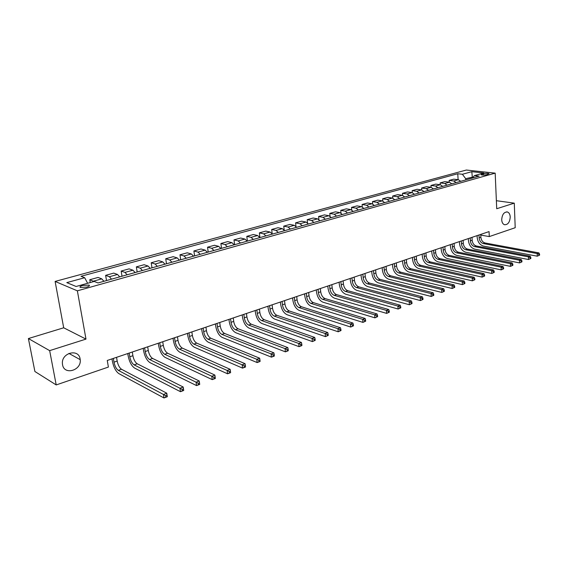 <?xml version="1.0" encoding="UTF-8"?>
<svg xmlns="http://www.w3.org/2000/svg" width="568" height="568" viewBox="0 0 568 568"><rect width="100%" height="100%" fill="white"/><g stroke="black" fill="none" stroke-linecap="round" stroke-linejoin="round"><path stroke-width="0.85" d="M80.102 358.919L80.209 359.658C81.721 370.393 64.17 375.604 62.537 364.72L62.388 363.385C61.621 352.6 78.746 348.454 80.102 358.919M510.234 216.969C509.815 222.301 507.877 224.878 504.427 224.708C502.801 224.026 501.899 222.386 501.707 219.78C502.112 214.484 504.029 211.885 507.451 211.992C509.127 212.652 510.05 214.314 510.234 216.969M86.727 287.103C89.219 286.315 89.985 285.64 89.027 285.072L82.701 285.463C80.187 286.244 79.413 286.925 80.386 287.5L86.727 287.103M28.4 338.549L49.657 350.634L85.981 339.103L63.694 327.793L28.4 338.549L34.896 371.5L56.211 384.934L108.396 367.063L107.26 360.467L489.055 231.595L489.282 236.586L515.204 227.711L514.281 203.152L496.368 200.703M63.694 327.793L55.11 281.43L466.349 170.038L495.182 173.141L77.369 290.83L55.11 281.43M483.382 173.723L481.089 174.731C482.36 175.207 484.255 175.192 486.783 174.688L489.062 173.68C487.791 173.212 485.903 173.226 483.382 173.723L483.446 175.086M473.329 176.946L465.689 178.686L462.395 174.262L457.772 173.744L81.018 276.289L84.667 277.716L87.635 283.276M462.395 174.262L471.816 171.685L483.815 172.984L474.372 175.611L472.484 178.025M84.667 277.716L66.79 282.615L76.112 286.485L94.203 281.451L98.037 282.949L479.172 176.151L474.372 175.611M49.657 350.634L56.211 384.934M85.981 339.103L77.369 290.83M495.182 173.141L496.716 208.733L514.281 203.152M480.769 235.088L489.282 236.586M472.391 178.054L471.816 171.685M465.753 179.914L465.689 178.686M457.772 173.744L458.099 179.673M460.733 181.32L458.383 179.708L453.768 179.154L449.146 180.432L449.245 182.165M93.99 281.508L89.758 279.733L90.248 282.552M89.758 279.733L98.058 277.44L101.778 278.86L103.916 281.302M111.534 279.172L109.39 276.744L105.634 275.345L106.514 280.578M105.634 275.345L113.756 273.101L117.541 274.472L119.699 276.879M127.147 274.791L124.981 272.406L121.162 271.057L122.006 276.233M121.162 271.057L129.099 268.863L132.947 270.19L135.127 272.562M142.412 270.517L140.225 268.167L136.348 266.861L137.165 271.987M136.348 266.861L144.116 264.716L148.021 266.001L150.215 268.33M157.343 266.335L155.142 264.021L151.202 262.757L151.983 267.833M151.202 262.757L158.806 260.655L162.767 261.898L164.976 264.191M171.948 262.238L169.733 259.966L165.742 258.738L166.488 263.772M165.742 258.738L173.176 256.679L177.195 257.886L179.417 260.151M186.24 258.234L184.011 255.998L179.971 254.805L180.688 259.789M179.971 254.805L187.248 252.796L191.309 253.96L193.553 256.189M200.227 254.315L197.983 252.107L193.901 250.957L194.59 255.898M193.901 250.957L201.029 248.99L205.133 250.119L207.391 252.313M213.923 250.481L211.665 248.301L207.54 247.186L208.2 252.085M207.54 247.186L214.519 245.262L218.673 246.356L220.931 248.514M227.335 246.718L225.063 244.581L220.895 243.502L221.527 248.351M220.895 243.502L227.732 241.606L231.921 242.671L234.201 244.794M240.47 243.04L238.191 240.931L233.981 239.881L234.591 244.687M233.981 239.881L240.683 238.035L244.907 239.064L247.194 241.159M253.342 239.433L251.049 237.353L246.803 236.338L247.385 241.102M246.803 236.338L253.371 234.527L257.631 235.521L259.924 237.587L259.37 232.866L265.803 231.091L270.098 232.056L272.406 234.094M278.306 232.44L275.998 230.416L271.681 229.465L272.171 233.725M271.681 229.465L277.993 227.725L282.324 228.663L284.632 230.665M290.418 229.046L288.104 227.051L283.759 226.128L284.185 230.012M283.759 226.128L289.943 224.424L294.302 225.326L296.617 227.306M302.29 225.716L299.968 223.749L295.601 222.855L295.978 226.426M295.601 222.855L301.665 221.179L306.053 222.06L308.374 224.012M313.934 222.457L311.612 220.519L307.21 219.653L307.551 222.947M307.21 219.653L313.167 218.005L317.576 218.857L319.905 220.782M325.357 219.255L323.029 217.338L318.605 216.5L318.911 219.567M318.605 216.5L324.442 214.889L328.879 215.712L331.208 217.615M336.561 216.117L334.225 214.228L329.781 213.412L330.058 216.28M329.781 213.412L335.51 211.829L339.969 212.631L342.305 214.505M347.552 213.035L345.216 211.168L340.75 210.38L340.999 213.078M340.75 210.38L346.373 208.832L350.846 209.606L353.189 211.452M358.344 210.011L356.001 208.172L351.514 207.405L351.741 209.954M351.514 207.405L357.038 205.886L361.532 206.638L363.875 208.463M368.93 207.043L366.587 205.233L362.086 204.487L362.292 206.901M362.086 204.487L367.503 202.989L372.019 203.72L374.362 205.524M379.332 204.132L376.982 202.343L372.459 201.619L372.651 203.919M372.459 201.619L377.784 200.149L382.314 200.859L384.657 202.634M389.534 201.271L387.184 199.503L382.655 198.807L382.825 201.001M382.655 198.807L387.88 197.366L392.417 198.047L394.767 199.801M399.56 198.459L397.209 196.72L392.658 196.038L392.815 198.147M392.658 196.038L397.792 194.625L402.35 195.285L404.7 197.018M409.4 195.704L407.05 193.979L402.492 193.326L402.634 195.349M402.492 193.326L407.533 191.934L412.098 192.573L414.455 194.291M419.07 192.992L416.72 191.288L412.148 190.656L412.283 192.609M412.148 190.656L417.104 189.286L421.683 189.911L424.033 191.601M428.577 190.33L426.22 188.647L421.641 188.036L421.761 189.925M421.641 188.036L426.511 186.687L431.098 187.291L433.448 188.966M437.907 187.717L435.557 186.055L430.963 185.459L431.084 187.291M430.963 185.459L435.748 184.131L440.349 184.721L442.699 186.375M447.087 185.147L444.737 183.499L440.129 182.924L440.243 184.706M440.129 182.924L444.836 181.625L449.444 182.193L451.794 183.826M456.104 182.619L453.754 180.993L449.146 180.432M265.945 235.905L263.651 233.853L259.37 232.866M479.001 234.989L479.144 237.857C479.527 240.924 480.918 242.827 483.318 243.573L537.179 253.555L538.911 252.895L485.051 242.969L483.318 243.573M480.741 234.399L480.876 237.261C481.259 240.328 482.651 242.231 485.051 242.969M539.6 255.153L539.572 254.095L538.876 254.357L538.904 255.415L539.6 255.153L537.257 256.189L483.439 246.072C479.846 244.95 477.759 242.089 477.191 237.502L477.099 235.628M538.904 255.415L537.257 256.189L537.179 253.555L538.876 254.357M539.572 254.095L538.911 252.895M470.233 237.949L470.382 240.832C470.773 243.928 472.171 245.852 474.571 246.611L528.403 256.864L530.171 256.196L476.332 246.001L474.571 246.611M472.001 237.353L472.15 240.236C472.54 243.324 473.932 245.241 476.332 246.001M530.853 258.476L530.817 257.411L530.114 257.68L530.15 258.738L530.853 258.476L528.496 259.519L474.699 249.125C471.106 247.982 469.019 245.099 468.43 240.477L468.33 238.588M530.15 258.738L528.496 259.519L528.403 256.864L530.114 257.68M530.817 257.411L530.171 256.196M461.315 240.96L461.472 243.871C461.876 246.988 463.275 248.926 465.675 249.7L519.464 260.229L521.268 259.548L467.464 249.082L465.675 249.7M463.112 240.349L463.268 243.26C463.665 246.37 465.064 248.308 467.464 249.082M521.949 261.855L521.907 260.783L521.19 261.053L521.225 262.125L521.949 261.855L519.564 262.906L465.81 252.242C462.217 251.07 460.123 248.159 459.526 243.494L459.42 241.599M521.225 262.125L519.564 262.906L519.464 260.229L521.19 261.053M521.907 260.783L521.268 259.548M452.242 244.02L452.405 246.952C452.817 250.097 454.222 252.057 456.622 252.845L510.369 263.659L512.201 262.97L458.44 252.213L456.622 252.845M454.066 243.402L454.237 246.334C454.641 249.466 456.047 251.432 458.44 252.213M512.876 265.299L512.833 264.219L512.102 264.496L512.144 265.575L512.876 265.299L510.476 266.364L456.764 255.401C453.179 254.215 451.077 251.269 450.459 246.576L450.346 244.659M512.144 265.575L510.476 266.364L510.369 263.659L512.102 264.496M512.833 264.219L512.201 262.97M443.005 247.137L443.182 250.097C443.608 253.264 445.014 255.245 447.406 256.047L501.097 267.159L502.964 266.449L449.26 255.401L447.406 256.047M444.865 246.512L445.042 249.459C445.461 252.625 446.867 254.606 449.26 255.401M503.638 268.806L503.589 267.72L502.843 267.997L502.886 269.09L503.638 268.806L501.21 269.878L447.556 258.625C443.977 257.411 441.868 254.443 441.237 249.7L441.123 247.776M502.886 269.09L501.21 269.878L501.097 267.159L502.843 267.997M503.589 267.72L502.964 266.449M433.604 250.31L433.796 253.292C434.229 256.48 435.642 258.49 438.027 259.306L491.654 270.716L493.556 269.999L439.916 258.646L438.027 259.306M435.5 249.671L435.684 252.646C436.117 255.834 437.53 257.836 439.916 258.646M494.224 272.377L494.174 271.284L493.415 271.568L493.464 272.668L494.224 272.377L491.781 273.464L438.191 261.898C434.612 260.669 432.504 257.659 431.857 252.888L431.73 250.942M493.464 272.668L491.781 273.464L491.654 270.716L493.415 271.568M494.174 271.284L493.556 269.999M424.04 253.541L424.239 256.544C424.686 259.761 426.099 261.784 428.485 262.622L482.026 274.344L483.971 273.613L430.409 261.954L428.485 262.622M425.964 252.888L426.163 255.884C426.603 259.1 428.016 261.124 430.409 261.954M484.632 276.02L484.575 274.912L483.801 275.21L483.851 276.318L484.632 276.02L482.161 277.113L428.655 265.235C425.084 263.978 422.968 260.946 422.301 256.132L422.173 254.173M483.851 276.318L482.161 277.113L482.026 274.344L483.801 275.21M484.575 274.912L483.971 273.613M414.299 256.828L414.512 259.853C414.967 263.098 416.387 265.142 418.765 265.994L472.221 278.043L474.195 277.298L420.725 265.313L418.765 265.994M416.266 256.161L416.472 259.185C416.926 262.423 418.339 264.468 420.725 265.313M474.855 279.733L474.798 278.618L474.003 278.916L474.06 280.031L474.855 279.733L472.363 280.833L418.95 268.636C415.385 267.351 413.263 264.283 412.581 259.427L412.439 257.453M474.06 280.031L472.363 280.833L472.221 278.043L474.003 278.916M474.798 278.618L474.195 277.298M404.388 260.172L404.608 263.225C405.076 266.498 406.496 268.565 408.875 269.431L462.224 281.813L464.241 281.053L410.87 268.742L408.875 269.431M406.383 259.498L406.603 262.544C407.064 265.81 408.491 267.876 410.87 268.742M464.887 283.517L464.823 282.388L464.02 282.694L464.077 283.822L464.887 283.517L462.38 284.632L409.066 272.093C405.502 270.78 403.379 267.684 402.684 262.792L402.535 260.797M464.077 283.822L462.38 284.632L462.224 281.813L464.02 282.694M464.823 282.388L464.241 281.053M394.291 263.58L394.526 266.655C395.001 269.956 396.428 272.051 398.8 272.931L452.029 285.661L454.08 284.88L400.83 272.228L398.8 272.931M396.322 262.892L396.556 265.966C397.032 269.26 398.452 271.348 400.83 272.228M454.727 287.373L454.663 286.236L453.839 286.549L453.903 287.685L454.727 287.373L452.192 288.494L398.999 275.615C395.449 274.28 393.319 271.142 392.602 266.207L392.445 264.205M453.903 287.685L452.192 288.494L452.029 285.661L453.839 286.549M454.663 286.236L454.08 284.88M384.003 267.052L384.252 270.155C384.742 273.485 386.169 275.594 388.533 276.495L441.634 289.581L443.729 288.785L390.599 275.778L388.533 276.495M386.077 266.356L386.318 269.452C386.808 272.768 388.235 274.884 390.599 275.778M444.361 291.306L444.297 290.163L443.452 290.482L443.523 291.625L444.361 291.306L441.812 292.442L388.746 279.2C385.203 277.837 383.066 274.671 382.335 269.694L382.172 267.67M443.523 291.625L441.812 292.442L441.634 289.581L443.452 290.482M444.297 290.163L443.729 288.785M373.524 270.588L373.787 273.719C374.291 277.07 375.718 279.207 378.075 280.13L431.027 293.578L433.164 292.769L380.184 279.399L378.075 280.13M375.64 269.878L375.895 273.002C376.392 276.346 377.826 278.483 380.184 279.399M433.796 295.325L433.718 294.167L432.866 294.487L432.944 295.644L433.796 295.325L431.219 296.46L378.302 282.857C374.766 281.465 372.629 278.263 371.877 273.243L371.706 271.206M432.944 295.644L431.219 296.46L431.027 293.578L432.866 294.487M433.718 294.167L433.164 292.769M362.853 274.195L363.122 277.347C363.641 280.727 365.075 282.892 367.425 283.83L420.214 297.653L422.393 296.83L369.569 283.084L367.425 283.83M365.004 273.471L365.274 276.616C365.785 279.996 367.219 282.147 369.569 283.084M423.011 299.414L422.933 298.25L422.06 298.576L422.145 299.748L423.011 299.414L420.412 300.571L367.659 286.577C364.138 285.157 361.993 281.92 361.22 276.864L361.042 274.805M422.145 299.748L420.412 300.571L420.214 297.653L422.06 298.576M422.933 298.25L422.393 296.83M351.975 277.866L352.259 281.046C352.785 284.454 354.226 286.641 356.569 287.6L409.173 301.814L411.402 300.976L358.756 286.84L356.569 287.6M354.162 277.127L354.446 280.301C354.972 283.709 356.413 285.889 358.756 286.84M412.013 303.589L411.928 302.417L411.04 302.751L411.125 303.93L412.013 303.589L409.386 304.753L356.818 290.376C353.303 288.927 351.159 285.647 350.364 280.549L350.179 278.469M411.125 303.93L409.386 304.753L409.173 301.814L411.04 302.751M411.928 302.417L411.402 300.976M340.885 281.607L341.183 284.816C341.73 288.26 343.164 290.468 345.5 291.448L397.912 306.067L400.184 305.208L347.73 290.674L345.5 291.448M343.122 280.855L343.42 284.057C343.959 287.493 345.394 289.694 347.73 290.674M400.788 307.856L400.696 306.67L399.787 307.011L399.879 308.197L400.788 307.856L398.132 309.027L345.763 294.238C342.263 292.761 340.111 289.453 339.302 284.298L339.103 282.211M399.879 308.197L398.132 309.027L397.912 306.067L399.787 307.011M400.696 306.67L400.184 305.208M329.582 285.427L329.894 288.658C330.455 292.129 331.897 294.366 334.218 295.367L386.41 310.398L388.732 309.524L336.49 294.579L334.218 295.367M331.861 284.653L332.173 287.884C332.727 291.349 334.169 293.578 336.49 294.579M389.329 312.201L389.229 311.008L388.306 311.356L388.398 312.556L389.329 312.201L386.652 313.394L334.488 298.186C331.009 296.673 328.851 293.322 328.02 288.132L327.814 286.024M388.398 312.556L386.652 313.394L386.41 310.398L388.306 311.356M389.229 311.008L388.732 309.524M318.052 289.311L318.385 292.577C318.96 296.077 320.402 298.342 322.716 299.364L374.674 314.828L377.038 313.934L325.031 298.555L322.716 299.364M320.38 288.53L320.707 291.782C321.275 295.282 322.716 297.54 325.031 298.555M377.628 316.646L377.528 315.439L376.577 315.801L376.683 317.008L377.628 316.646L374.923 317.846L323 302.204C319.536 300.664 317.377 297.27 316.518 292.03L316.305 289.907M376.683 317.008L374.923 317.846L374.674 314.828L376.577 315.801M377.528 315.439L377.038 313.934M306.301 293.28L306.649 296.567C307.231 300.103 308.68 302.396 310.98 303.44L362.682 319.344L365.103 318.435L313.351 302.616L310.98 303.44M308.672 292.484L309.013 295.765C309.596 299.293 311.044 301.58 313.351 302.616M365.678 321.183L365.572 319.961L364.606 320.331L364.713 321.552L365.678 321.183L362.952 322.39L311.285 306.301C307.835 304.732 305.669 301.303 304.796 296.013L304.569 293.869M364.713 321.552L362.952 322.39L362.682 319.344L364.606 320.331M365.572 319.961L365.103 318.435M294.309 297.327L294.678 300.642C295.275 304.214 296.723 306.528 299.016 307.593L350.435 323.966L352.906 323.036L301.43 306.755L299.016 307.593M296.73 296.51L297.085 299.826C297.689 303.383 299.137 305.698 301.43 306.755M353.474 325.819L353.36 324.584L352.373 324.96L352.487 326.188L353.474 325.819L350.719 327.04L299.329 310.483C295.9 308.878 293.734 305.406 292.832 300.074L292.591 297.909M352.487 326.188L350.719 327.04L350.435 323.966L352.373 324.96M353.36 324.584L352.906 323.036M282.083 301.459L282.459 304.803C283.077 308.403 284.525 310.746 286.804 311.839L337.924 328.68L340.445 327.729L289.268 310.98L286.804 311.839M284.547 300.628L284.923 303.965C285.541 307.558 286.989 309.901 289.268 310.98M341.006 330.548L340.885 329.312L339.877 329.688L339.998 330.931L341.006 330.548L338.223 331.783L287.131 314.75C283.723 313.11 281.55 309.596 280.627 304.214L280.379 302.034M339.998 330.931L338.223 331.783L337.924 328.68L339.877 329.688M340.885 329.312L340.445 327.729M269.601 305.669L269.999 309.049C270.631 312.677 272.079 315.055 274.344 316.163L325.137 333.501L327.715 332.529L276.857 315.29L274.344 316.163M272.115 304.824L272.512 308.19C273.144 311.818 274.592 314.182 276.857 315.29M328.261 335.39L328.141 334.133L327.104 334.524L327.232 335.78L328.261 335.39L325.45 336.632L274.692 319.109C271.298 317.427 269.125 313.87 268.181 308.438L267.918 306.237M327.232 335.78L325.45 336.632L325.137 333.501L327.104 334.524M328.141 334.133L327.715 332.529M256.864 309.972L257.276 313.373C257.929 317.043 259.377 319.443 261.628 320.586L312.066 338.429L314.707 337.435L264.191 319.692L261.628 320.586M259.427 309.106L259.839 312.506C260.492 316.163 261.94 318.563 264.191 319.692M315.24 340.331L315.105 339.068L314.054 339.465L314.182 340.736L315.24 340.331L312.4 341.595L261.99 323.547C258.618 321.836 256.445 318.236 255.472 312.755L255.202 310.533M314.182 340.736L312.4 341.595L312.066 338.429L314.054 339.465M315.105 339.068L314.707 337.435M243.857 314.36L244.29 317.796C244.957 321.495 246.413 323.93 248.642 325.095L298.704 343.47L301.402 342.454L251.262 324.186L248.642 325.095M246.476 313.472L246.91 316.909C247.577 320.601 249.025 323.029 251.262 324.186M301.92 345.387L301.786 344.109L300.706 344.52L300.841 345.798L301.75 345.635L299.052 346.665L249.018 328.084C245.674 326.33 243.502 322.688 242.5 317.157L242.216 314.913M300.841 345.798L299.052 346.665L298.704 343.47L300.706 344.52M301.786 344.109L301.402 342.454M230.58 318.84L231.034 322.312C231.723 326.046 233.171 328.51 235.386 329.703L285.037 348.624L287.798 347.58L238.063 328.773L235.386 329.703M233.256 317.938L233.704 321.403C234.392 325.13 235.841 327.587 238.063 328.773M288.303 350.555L288.161 349.27L287.053 349.689L287.202 350.974L288.161 350.797L285.406 351.848L235.777 332.72C232.461 330.924 230.288 327.232 229.259 321.651L228.961 319.386M287.202 350.974L285.406 351.848L285.037 348.624L287.053 349.689M288.161 349.27L287.798 347.58M217.019 323.419L217.487 326.919C218.197 330.69 219.653 333.182 221.847 334.403L271.057 353.892L273.882 352.827L224.58 333.451L221.847 334.403M219.752 322.496L220.221 325.989C220.924 329.752 222.379 332.244 224.58 333.451M274.372 355.845L274.223 354.546L273.094 354.972L273.243 356.278L274.266 356.079L271.447 357.144L222.258 337.449C218.971 335.617 216.791 331.875 215.733 326.238L215.428 323.959M273.243 356.278L271.447 357.144L271.057 353.892L273.094 354.972M274.223 354.546L273.882 352.827M203.166 328.098L203.656 331.627C204.388 335.432 205.836 337.96 208.016 339.21L256.757 359.288L259.64 358.195L210.806 338.237L208.016 339.21M205.957 327.154L206.447 330.675C207.171 334.481 208.626 337.001 210.806 338.237M260.123 361.262L259.959 359.942L258.802 360.382L258.965 361.695L260.045 361.475L257.162 362.569L208.442 342.284C205.183 340.402 203.01 336.618 201.924 330.931L201.597 328.623M258.965 361.695L257.162 362.569L256.757 359.288L258.802 360.382M259.959 359.942L259.64 358.195M189.009 332.876L189.527 336.441C190.273 340.282 191.728 342.845 193.88 344.116L242.117 364.805L245.071 363.69L196.734 343.129L193.88 344.116M191.863 331.911L192.374 335.468C193.12 339.302 194.576 341.858 196.734 343.129M245.532 366.8L245.362 365.472L244.183 365.92L244.354 367.248L245.497 367.006L242.543 368.121L194.327 347.226C191.104 345.301 188.931 341.467 187.809 335.716L187.476 333.395M244.354 367.248L242.543 368.121L242.117 364.805L244.183 365.92M245.362 365.472L245.071 363.69M174.546 337.754L175.086 341.354C175.853 345.237 177.301 347.829 179.438 349.135L227.129 370.457L230.154 369.314L182.349 348.127L179.438 349.135M177.464 336.774L177.997 340.36C178.764 344.236 180.212 346.828 182.349 348.127M230.601 372.466L230.423 371.124L229.209 371.586L229.387 372.928L230.601 372.658L227.576 373.808L179.9 352.274C176.712 350.3 174.539 346.416 173.389 340.615L173.034 338.265M229.387 372.928L227.576 373.808L227.129 370.457L229.209 371.586M230.423 371.124L230.154 369.314M159.757 342.745L160.318 346.381C161.113 350.3 162.562 352.927 164.67 354.269L211.779 376.243L214.881 375.072L215.35 378.451L212.254 379.63L165.153 357.428C162.001 355.412 159.828 351.478 158.642 345.614L158.28 343.249M162.739 341.744L163.3 345.365C164.081 349.277 165.536 351.904 167.645 353.232L214.881 375.072L215.123 376.918L213.88 377.386L214.072 378.742L215.307 378.274L215.123 376.918M214.072 378.742L212.254 379.63L211.779 376.243L213.88 377.386M144.634 347.85L145.223 351.521C146.04 355.476 147.488 358.145 149.569 359.516L196.059 382.172L199.233 380.972L199.73 384.387L196.556 385.594L150.073 362.704C146.956 360.644 144.79 356.647 143.576 350.733L143.193 348.34M147.687 346.821L148.269 350.484C149.079 354.432 150.527 357.094 152.614 358.451L199.233 380.972L199.446 382.853L198.175 383.329L198.374 384.699L199.645 384.216L199.446 382.853M198.374 384.699L196.556 385.594L196.059 382.172L198.175 383.329M129.17 353.069L129.781 356.775C130.619 360.772 132.067 363.477 134.119 364.876L179.957 388.242L183.208 387.021L183.72 390.464L180.475 391.7L134.651 368.1C131.577 365.991 129.412 361.944 128.162 355.966L127.757 353.552M132.294 352.018L132.898 355.71C133.736 359.707 135.177 362.398 137.236 363.797L183.208 387.021L183.393 388.931L182.087 389.421L182.292 390.805L183.599 390.308L183.393 388.931M182.292 390.805L180.475 391.7L179.957 388.242L182.087 389.421M113.352 358.415L113.99 362.15C114.85 366.19 116.298 368.93 118.322 370.364L163.442 394.469L166.779 393.212L167.319 396.698L163.989 397.962L118.875 373.623C115.844 371.458 113.685 367.354 112.393 361.312L111.974 358.877M116.546 357.336L117.178 361.063C118.037 365.096 119.479 367.83 121.509 369.257L166.779 393.212L166.928 395.158L165.6 395.669L165.813 397.06L167.148 396.556L166.928 395.158M165.813 397.06L163.989 397.962L163.442 394.469L165.6 395.669M453.754 180.993L458.383 179.708M444.737 183.499L449.444 182.193M435.557 186.055L440.349 184.721M426.22 188.647L431.098 187.291M416.72 191.288L421.683 189.911M407.05 193.979L412.098 192.573M397.209 196.72L402.35 195.285M387.184 199.503L392.417 198.047M376.982 202.343L382.314 200.859M366.587 205.233L372.019 203.72M356.001 208.172L361.532 206.638M345.216 211.168L350.846 209.606M334.225 214.228L339.969 212.631M323.029 217.338L328.879 215.712M311.612 220.519L317.576 218.857M299.968 223.749L306.053 222.06M288.104 227.051L294.302 225.326M275.998 230.416L282.324 228.663M263.651 233.853L270.098 232.056M251.049 237.353L257.631 235.521M238.191 240.931L244.907 239.064M225.063 244.581L231.921 242.671M211.665 248.301L218.673 246.356M197.983 252.107L205.133 250.119M184.011 255.998L191.309 253.96M169.733 259.966L177.195 257.886M155.142 264.021L162.767 261.898M140.225 268.167L148.021 266.001M124.981 272.406L132.947 270.19M109.39 276.744L117.541 274.472M93.443 281.174L101.778 278.86M481.891 174.994L481.849 174.149M480.876 237.261L479.144 237.857M472.15 240.236L470.382 240.832M463.268 243.26L461.472 243.871M454.237 246.334L452.405 246.952M445.042 249.459L443.182 250.097M435.684 252.646L433.796 253.292M426.163 255.884L424.239 256.544M416.472 259.185L414.512 259.853M406.603 262.544L404.608 263.225M396.556 265.966L394.526 266.655M386.318 269.452L384.252 270.155M375.895 273.002L373.787 273.719M365.274 276.616L363.122 277.347M354.446 280.301L352.259 281.046M343.42 284.057L341.183 284.816M332.173 287.884L329.894 288.658M320.707 291.782L318.385 292.577M309.013 295.765L306.649 296.567M297.085 299.826L294.678 300.642M284.923 303.965L282.459 304.803M272.512 308.19L269.999 309.049M259.839 312.506L257.276 313.373M246.91 316.909L244.29 317.796M233.704 321.403L231.034 322.312M220.221 325.989L217.487 326.919M206.447 330.675L203.656 331.627M192.374 335.468L189.527 336.441M177.997 340.36L175.086 341.354M163.3 345.365L160.318 346.381M167.645 353.232L164.67 354.269M148.269 350.484L145.223 351.521M152.614 358.451L149.569 359.516M132.898 355.71L129.781 356.775M137.236 363.797L134.119 364.876M117.178 361.063L113.99 362.15M121.509 369.257L118.322 370.364M80.209 359.658L68.905 353.417M89.183 286.002L89.027 285.072M507.451 211.992L506.62 211.871"/></g></svg>
